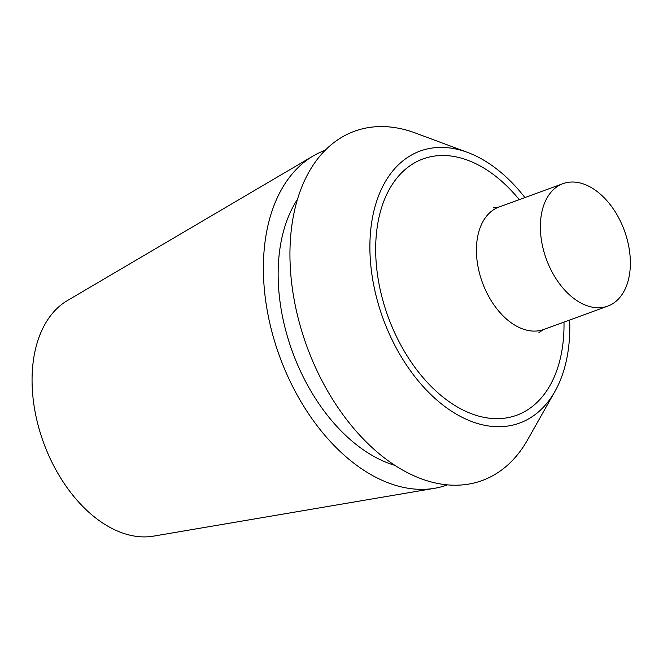 <?xml version="1.0" encoding="UTF-8"?>
<svg xmlns="http://www.w3.org/2000/svg" width="663" height="663" viewBox="0 0 663 663"><rect width="100%" height="100%" fill="white"/><g stroke="black" fill="none" stroke-linecap="round" stroke-linejoin="round"><path stroke-width="0.99" d="M313.226 155.938L67.394 300.571A126.252 80.48 69.9 0 0 43.609 442.76A126.252 80.48 69.9 0 0 153.435 536.152L434.613 488.3A178.123 113.539 -110.1 0 1 280.822 359.636A178.123 113.539 -110.1 0 1 309.613 158.208A178.123 113.539 -110.1 0 1 313.226 155.938A178.123 113.539 -110.1 0 1 325.201 150.277M554.923 391.468L527.524 439.95A185.963 118.536 -110.1 0 1 498.369 472.305A185.963 118.536 -110.1 0 1 318.025 372.821A185.963 118.536 -110.1 0 1 338.213 139.512A185.963 118.536 -110.1 0 1 415.419 133.023L467.622 152.432A144.824 92.314 69.9 0 0 407.488 157.487A144.824 92.314 69.9 0 0 403.61 360.622A144.824 92.314 69.9 0 0 554.923 391.468A144.824 92.314 69.9 0 0 569.65 320.03M447.417 484.902A178.123 113.539 -110.1 0 1 434.613 488.3M297.571 199.165A156.75 99.914 69.9 0 0 292.466 351.871A156.75 99.914 69.9 0 0 394.792 465.335M524.922 197.557A144.824 92.314 69.9 0 0 467.622 152.432M613.441 303.223A65.189 41.554 69.9 0 0 622.574 225.975A65.189 41.554 69.9 0 0 563.003 183.651A65.189 41.554 69.9 0 0 546.337 259.142A65.189 41.554 69.9 0 0 607.731 306.124A65.189 41.554 69.9 0 0 613.441 303.223M563.989 322.102A136.445 86.969 -110.1 0 1 429.98 385.228A136.445 86.969 -110.1 0 1 411.101 164.988A136.445 86.969 -110.1 0 1 519.253 199.629M493.413 207.842L499.057 207.005A65.189 41.554 69.9 0 0 493.347 209.906A65.189 41.554 69.9 0 0 484.222 287.154A65.189 41.554 69.9 0 0 543.793 329.478L607.731 306.124M499.057 207.005L563.003 183.651M543.793 329.478L538.936 332.478"/></g></svg>

